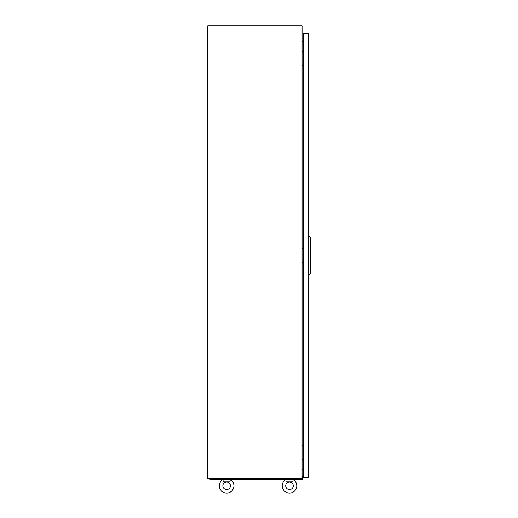 <?xml version="1.0" encoding="UTF-8"?>
<svg xmlns="http://www.w3.org/2000/svg" width="518" height="518" viewBox="0 0 518 518"><rect width="100%" height="100%" fill="white"/><g stroke="black" fill="none" stroke-linecap="round" stroke-linejoin="round"><path stroke-width="0.78" d="M302.059 25.9L207.77 25.9L207.77 478.496L302.059 478.496L302.059 25.9M303.192 41.505L302.059 41.602M303.192 469.645L302.059 469.541M285.8 479.72L285.716 479.247L293.259 479.551A7.291 7.291 0 0 1 289.484 493.078A7.291 7.291 0 0 1 285.716 479.551L286.137 481.766L292.838 481.766L293.175 479.72M285.716 485.787A3.768 3.768 0 0 1 289.484 482.018A3.768 3.768 0 0 1 293.259 485.787A3.768 3.768 0 0 1 289.484 489.555A3.768 3.768 0 0 1 285.716 485.787A3.768 3.768 0 0 1 289.484 482.018A3.768 3.768 0 0 1 293.259 485.787A3.768 3.768 0 0 1 289.484 489.555A3.768 3.768 0 0 1 285.716 485.787M222.941 479.72L222.857 479.247L230.4 479.551A7.291 7.291 0 0 1 226.625 493.078A7.291 7.291 0 0 1 222.857 479.551L223.277 481.766L229.973 481.766L230.316 479.72M222.857 485.787A3.768 3.768 0 0 1 226.625 482.018A3.768 3.768 0 0 1 230.393 485.787A3.768 3.768 0 0 1 226.625 489.555A3.768 3.768 0 0 1 222.857 485.787A3.768 3.768 0 0 1 226.625 482.018A3.768 3.768 0 0 1 230.393 485.787A3.768 3.768 0 0 1 226.625 489.555A3.768 3.768 0 0 1 222.857 485.787M229.578 479.247L229.642 478.496M223.4 479.247L223.608 478.496M292.437 479.247L292.502 478.496M286.266 479.247L286.467 478.496M303.114 51.67L303.192 49.663M302.059 51.67L303.192 51.67M303.192 65.501L302.059 65.501M303.114 445.681L303.192 443.673M302.059 445.681L303.192 445.681M303.192 459.511L302.059 459.511M303.114 248.679L303.192 246.665M302.059 248.679L303.192 248.679M303.192 262.509L302.059 262.509M303.192 477.738L308.346 477.738L308.346 33.443L303.192 33.443L303.192 477.738M308.851 275.33L308.851 235.852L310.23 237.361L310.23 273.821L308.346 275.33M308.851 235.852L308.346 235.852M302.059 475.854L302.434 475.854L302.434 479.629L293.382 479.629M285.593 479.629L230.523 479.629M222.727 479.629L210.269 479.629L209.013 478.574L223.608 478.574M302.434 478.295L302.059 478.295M229.642 478.574L286.467 478.574M292.502 478.574L302.434 478.574M283.657 479.875L285.217 479.875M213.429 479.629L216.446 479.629"/></g></svg>
